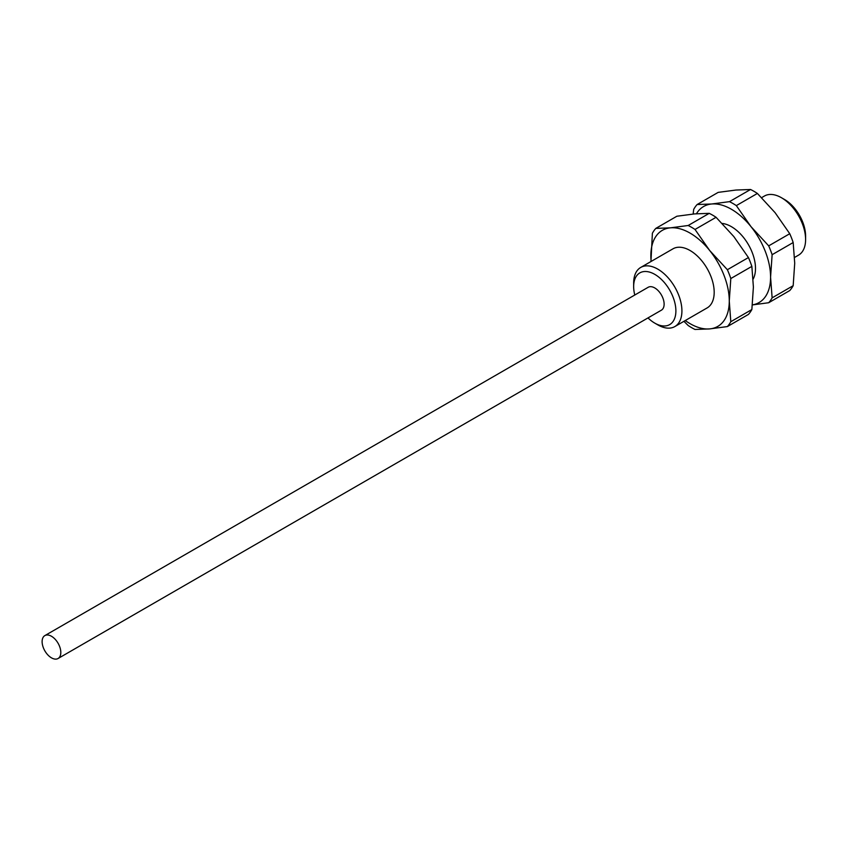 <?xml version="1.0" encoding="UTF-8"?>
<svg xmlns="http://www.w3.org/2000/svg" width="848" height="848" viewBox="0 0 848 848"><rect width="100%" height="100%" fill="white"/><g stroke="black" fill="none" stroke-linecap="round" stroke-linejoin="round"><path stroke-width="1.27" d="M685.258 320.544A55.459 32.023 -120 0 0 709.659 328.907A55.459 32.023 -120 0 0 729.269 301.008A55.459 32.023 -120 0 0 709.659 250.478A55.459 32.023 -120 0 0 670.45 227.836A55.459 32.023 -120 0 0 650.84 255.736A55.459 32.023 -120 0 0 651.137 261.438M654.773 323.12L657.794 324.869A34.132 19.705 -120 0 0 674.86 326.554L707.115 307.93A34.132 19.705 -120 0 0 714.186 292.306A34.132 19.705 -120 0 0 699.293 257.962A34.132 19.705 -120 0 0 672.994 248.814L640.728 267.438A34.132 19.705 -120 0 0 633.657 283.062L633.657 286.55A29.86 17.246 60 0 1 654.773 274.36A29.86 17.246 60 0 1 675.888 310.93A29.86 17.246 60 0 1 654.773 323.12A29.86 17.246 60 0 1 647.999 317.926M727.372 326.575L748.434 314.417A61.427 35.468 -120 0 0 751.858 309.541L753.395 287.08L751.858 266.389A61.427 35.468 -120 0 0 748.434 257.559L733.796 236.55L716.072 217.3A61.427 35.468 -120 0 0 709.225 213.346L694.576 213.908L676.863 216.24L655.801 228.398L670.45 227.836L688.163 225.504A61.427 35.468 60 0 1 695.021 229.458L709.659 250.478L727.372 269.717A61.427 35.468 60 0 1 730.806 278.547L729.269 301.008L730.806 321.699A61.427 35.468 60 0 1 727.372 326.575L709.659 328.907L695.021 329.469A61.427 35.468 60 0 1 688.163 325.505L683.923 321.318M650.957 261.534L652.377 233.274A61.427 35.468 60 0 1 655.801 228.398M688.163 225.504L709.225 213.346M716.072 217.3L695.021 229.458M727.372 269.717L748.434 257.559M751.858 266.389L730.806 278.547M730.806 321.699L751.858 309.541M753.172 279.056A34.132 19.705 -120 0 0 748.89 245.475A34.132 19.705 -120 0 0 722.231 223.448M752.399 304.877A55.459 32.023 -120 0 0 770.578 277.158A55.459 32.023 -120 0 0 750.978 226.628A55.459 32.023 -120 0 0 711.758 203.986A55.459 32.023 -120 0 0 696.452 213.749M693.155 214.035L693.685 209.414A61.427 35.468 60 0 1 697.12 204.538L711.758 203.986L729.481 201.654A61.427 35.468 60 0 1 736.329 205.608L750.978 226.628L768.691 245.867A61.427 35.468 60 0 1 772.125 254.697L770.578 277.158L772.125 297.849A61.427 35.468 60 0 1 768.691 302.725L752.399 304.92M768.691 302.725L789.753 290.567A61.427 35.468 -120 0 0 793.177 285.691L794.714 263.23L793.177 242.539A61.427 35.468 -120 0 0 789.753 233.709L775.104 212.689L757.391 193.45A61.427 35.468 -120 0 0 750.533 189.496L735.894 190.047L718.171 192.379L697.12 204.538M757.391 193.45L736.329 205.608M729.481 201.654L750.533 189.496M772.125 297.849L793.177 285.691M793.177 242.539L772.125 254.697M768.691 245.867L789.753 233.709M674.86 326.554A34.132 19.705 -120 0 0 681.919 310.93A34.132 19.705 -120 0 0 667.026 276.586A34.132 19.705 -120 0 0 640.728 267.438M48.76 655.822A13.229 7.632 60 0 1 44.859 635.597A13.229 7.632 60 0 1 58.077 643.24A13.229 7.632 60 0 1 58.077 658.504A13.229 7.632 60 0 1 48.76 655.822M44.859 635.597L648.158 287.292A13.229 7.632 60 0 1 661.387 294.924A13.229 7.632 60 0 1 661.387 310.188L58.077 658.504M805.6 239.528L805.6 236.041A29.86 17.246 -120 0 0 784.485 199.471L781.464 197.732A34.132 19.705 60 0 1 805.6 239.528A34.132 19.705 60 0 1 798.53 255.153L794.597 257.421M634.77 295.019A29.86 17.246 60 0 1 633.657 286.55M761.631 197.637L764.408 196.036A34.132 19.705 60 0 1 781.464 197.732M797.237 211.788L801.307 218.837"/></g></svg>
